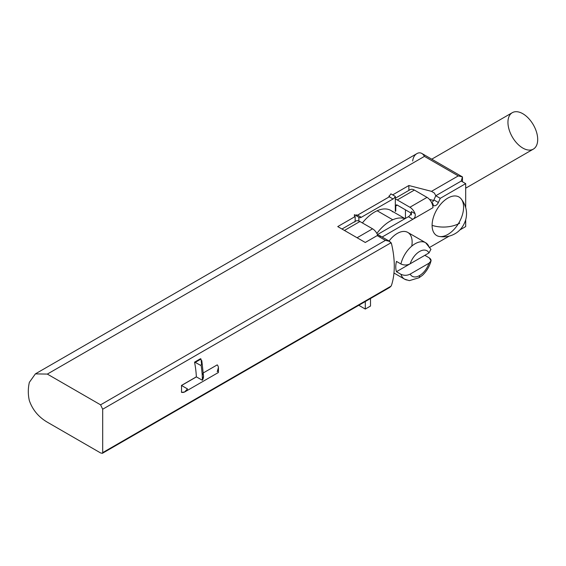 <?xml version="1.0" encoding="UTF-8"?>
<svg xmlns="http://www.w3.org/2000/svg" width="566" height="566" viewBox="0 0 566 566"><rect width="100%" height="100%" fill="white"/><g stroke="black" fill="none" stroke-linecap="round" stroke-linejoin="round"><path stroke-width="0.85" d="M194.746 362.212L195.22 362.374L201.022 359.028L200.675 358.787L194.746 362.212A4.295 1.783 168.9 0 1 194.548 362.162L200.491 358.724A4.295 1.783 168.9 0 1 200.675 358.787L201.022 359.028L195.22 362.374L194.746 362.212L200.675 358.787A4.295 1.783 -11.1 0 0 200.491 358.724L194.548 362.162A84.157 48.591 60 0 1 196.338 376.85L181.46 385.446L196.338 376.85A84.157 48.591 -120 0 0 194.548 362.162A4.295 1.783 -11.1 0 0 194.746 362.212M428.986 252.931L410.166 263.791C407.131 265.327 404.053 265.39 400.919 263.982A21.041 12.148 -60 0 1 425.632 242.715A21.041 12.148 120 0 0 400.919 263.982L396.455 261.4A21.041 12.148 120 0 0 396.455 271.708L424.84 255.323L429.304 257.898L431.037 260.862L428.986 263.24A14.73 8.504 -60 0 1 419.576 275.543A6.311 3.644 60 0 1 418.974 277.772L422.413 275.345L418.974 277.772A6.311 3.644 -120 0 0 419.576 275.543A14.73 8.504 120 0 0 428.986 263.24L410.166 274.1A14.73 8.504 120 0 0 419.576 275.543A14.73 8.504 -60 0 1 410.166 274.1C407.145 275.635 404.06 275.699 400.919 274.284A21.041 12.148 120 0 0 404.591 279.158A21.041 12.148 -60 0 1 400.919 274.284L396.455 271.708A21.041 12.148 -60 0 1 396.455 261.4L400.919 263.982C404.053 265.39 407.131 265.327 410.166 263.791L428.986 252.931A14.73 8.504 120 0 0 419.576 251.488A14.73 8.504 120 0 0 410.166 263.791A14.73 8.504 -60 0 1 419.576 251.488A14.73 8.504 -60 0 1 428.986 252.931L430.917 249.288M202.288 373.418L202.359 373.461C203.901 375.3 203.901 377.572 202.366 380.26L196.416 376.892L181.537 385.481L187.488 388.92L184.551 392.04L181.46 392.309A84.157 48.591 -120 0 0 181.46 385.446L196.338 376.85L202.366 380.26A88.367 51.018 -120 0 0 201.064 364.928L200.414 365.247L195.22 362.374L200.414 365.247L201.064 364.928A88.367 51.018 60 0 1 202.366 380.26L203.519 376.015L201.8 360.599L201.581 364.575L201.022 359.028M203.371 372.881L217.238 364.872L203.371 372.881M184.551 392.04L218.441 372.478L218.434 367.447L217.245 371.742C218.83 369.025 218.83 366.733 217.238 364.872M407.272 280.064A21.041 12.148 -60 0 1 404.591 279.158L409.338 280.644L418.974 277.772L409.345 280.644M430.967 249.401L425.632 242.715A21.041 12.148 -60 0 1 429.304 247.59M425.632 242.715L407.775 232.414A21.041 12.148 120 0 0 389.054 241.038A21.041 12.148 -60 0 1 405.744 231.621A21.041 12.148 -60 0 1 411.751 246.146M429.99 247.193L449.227 236.093L429.99 247.193M459.847 229.959L465.691 226.584L465.691 219.834L465.691 226.584L459.847 229.959M465.691 207.566L465.691 183.632L440.256 198.319L438.374 202.508A4.21 2.427 -60 0 1 435.042 205.734A4.21 2.427 -60 0 1 432.962 203.661L432.962 207.687L382.128 237.034L432.962 207.687A8.419 4.861 -120 0 0 431.837 203.01A8.419 4.861 -120 0 0 427.012 197.378A8.419 4.861 60 0 1 431.837 203.01L432.962 203.661A4.21 2.427 120 0 0 433.832 205.585A4.21 2.427 120 0 0 438.374 202.508L440.256 198.319L465.691 183.632L465.691 207.566M432.099 225.367A22.265 12.855 -60 0 1 455.715 195.985A22.265 12.855 -60 0 1 455.715 227.475A22.265 12.855 -60 0 1 432.099 225.367A22.265 12.855 120 0 0 439.166 236.454C444.65 237.331 449.616 236.581 454.081 234.218C457.477 232.541 462.889 228.643 465.691 219.834C467.686 212.257 466.115 205.203 460.979 198.673A22.265 12.855 120 0 0 443.312 201.475A22.265 12.855 120 0 0 432.099 225.367A23.142 13.365 0 0 0 459.741 223.145A23.142 13.365 180 0 1 432.099 225.367M377.847 235.3L377.713 235.223A8.419 4.861 -120 0 0 372.562 228.813A8.419 4.861 60 0 1 377.713 235.223L377.847 235.3M354.712 222.049A8.419 4.861 60 0 1 359.912 221.511L372.562 228.813L357.089 237.748L372.562 228.813L359.912 221.511L344.446 230.447L359.912 221.511A8.419 4.861 -120 0 0 355.71 221.094L341.977 229.025M409.933 189.801A8.419 4.861 60 0 1 414.369 190.077L427.012 197.378L409.904 207.255L397.261 199.954A8.419 4.861 -120 0 0 395.323 199.211A8.419 4.861 60 0 1 397.261 199.954L409.904 207.255A8.419 4.861 60 0 1 415.055 213.665A8.419 4.861 -120 0 0 409.904 207.255L427.012 197.378L414.369 190.077L397.261 199.954L414.369 190.077A8.419 4.861 -120 0 0 410.159 189.66L395.323 198.227M355.158 221.419L355.158 216.53L337.746 226.584L355.158 216.53L354.408 216.099L355.158 216.53L355.158 221.419M358.872 217.245L358.872 221.016L358.872 217.245A4.21 2.427 120 0 0 359.198 217.5A4.21 2.427 120 0 0 361.299 217.294A4.21 2.427 -60 0 1 358.872 217.245L354.408 214.67L358.872 217.245M405.044 218.653L390.873 210.467A32.609 18.827 120 0 0 377.154 210.757A33.451 19.315 120 0 0 362.396 222.947A33.451 19.315 -60 0 1 377.154 210.757A32.609 18.827 -60 0 1 392.832 211.91M405.44 218.419L405.44 209.83L405.44 218.419M397.261 205.104L395.768 205.967L395.768 211.118L395.323 211.38L395.323 196.423A4.21 2.427 -60 0 1 393.045 198.97L361.299 217.294L357.585 215.144L389.323 196.819A4.21 2.427 120 0 0 389.62 196.628L388.877 196.204L389.62 196.628L357.288 215.299L389.62 196.628A4.21 2.427 -60 0 1 389.323 196.819L393.045 198.97A4.21 2.427 120 0 0 395.323 196.423L395.323 211.38L395.768 211.118L395.768 205.967A2.101 1.217 60 0 1 397.261 205.104L409.904 212.406A2.101 1.217 60 0 1 410.973 213.552A2.101 1.217 -120 0 0 409.904 212.406L397.261 205.104A2.101 1.217 -120 0 0 396.207 205.005A2.101 1.217 -120 0 0 395.768 205.967L397.261 205.104M29.361 382.333C27.953 388.446 27.953 394.552 29.361 400.657C32.595 409.876 38.587 417.057 47.339 422.194L100.585 452.934L102.375 453.324L389.649 287.464L391.085 286.12L102.687 452.63L102.368 453.324L100.585 452.934L47.339 422.194C38.587 417.057 32.595 409.876 29.361 400.657C27.953 394.552 27.953 388.446 29.361 382.333L35.382 373.878L47.339 374.091L424.436 156.379L458.255 175.906L431.511 191.343L434.419 193.098L435.792 195.744L433.91 199.925A4.21 2.427 -60 0 1 431.674 202.678A4.21 2.427 120 0 0 433.91 199.925L435.792 195.744L434.419 193.098L431.511 191.343L408.864 185.521L408.864 190.409L408.864 185.521L392.655 194.881L408.864 185.521L431.511 191.343L458.255 175.906L424.436 156.379L47.339 374.091L100.585 404.832L385.439 240.373L377.175 235.597L365.275 242.474L337.746 226.584L365.275 242.474L377.175 235.597A4.21 2.427 -60 0 1 380.147 237.317M356.545 214.875L357.288 215.299A4.21 2.427 120 0 0 357.585 215.144A4.21 2.427 -60 0 1 357.288 215.299L356.545 214.875A4.21 2.427 -60 0 1 355.123 215.08A4.21 2.427 120 0 0 356.545 214.875M370.504 306.05L365.296 309.057L358.773 305.286L365.296 309.057L365.296 301.522L365.296 309.057L370.504 306.05L370.504 298.515L370.504 306.05M389.649 241.378L379.277 235.392A4.21 2.427 120 0 0 377.175 235.597L385.439 240.373L389.649 241.378L391.545 243.896A84.157 48.591 60 0 1 391.545 285.123A84.157 48.591 -120 0 0 391.545 243.896L391.085 242.722L388.92 241.024L385.439 240.373L100.585 404.832L102.687 409.225L391.085 242.722L102.687 409.225L102.687 452.63L391.085 286.12L391.545 285.123L391.085 286.12L388.92 287.825M433.634 200.484L429.474 199.409L433.634 200.484M412.664 161.034A21.041 12.148 60 0 1 418.486 152.94A21.041 12.148 -120 0 0 416.894 153.619L35.382 373.878L47.339 374.091L100.585 404.832L102.687 409.225L102.687 452.63M424.436 156.379C422.915 153.605 420.934 152.459 418.486 152.94M458.255 175.906L462.464 176.91L461.233 181.056L462.464 176.91L458.255 175.906M409.395 190.098L409.869 189.737L409.395 190.098M522.821 148.073A21.041 12.148 60 0 1 509.938 114.87A21.041 12.148 60 0 1 535.705 129.748A21.041 12.148 60 0 1 522.821 148.073M465.691 188.174L533.342 149.12A21.041 12.148 -120 0 0 533.342 124.824A21.041 12.148 -120 0 0 512.301 112.676L431.752 159.18M435.792 195.744L461.233 181.056L465.691 183.632L461.233 181.056L435.792 195.744L440.256 198.319L435.792 195.744M390.858 193.848L395.323 196.423L390.858 193.848A4.21 2.427 -60 0 1 388.877 196.204A4.21 2.427 120 0 0 390.858 193.848M354.408 214.67L354.408 216.099L354.408 214.67M411.39 214.988L411.39 211.55L415.055 213.665C415.628 216.148 414.906 218.023 412.876 219.283C414.906 218.023 415.628 216.148 415.055 213.665L411.39 211.55L411.39 214.988M395.323 210.863L395.768 211.118L395.323 210.863M389.323 196.819L357.585 215.144L361.299 217.294L393.045 198.97L389.323 196.819M404.902 218.731L408.419 216.7A4.21 2.427 120 0 0 411.39 211.55A4.21 2.427 -60 0 1 408.419 216.7L412.876 219.283L408.419 216.7L377.444 234.586L404.902 218.731A32.609 18.827 120 0 0 392.776 219.778A33.451 19.315 120 0 0 376.878 233.454A33.451 19.315 -60 0 1 392.776 219.778A32.609 18.827 -60 0 1 404.902 218.731M433.91 199.925L438.374 202.508L433.91 199.925M432.962 203.661L431.837 203.01A8.419 4.861 60 0 1 432.962 207.687L432.962 203.661M377.154 210.757L392.776 219.778L377.154 210.757M424.84 255.323L396.455 271.708L400.919 274.284C404.06 275.699 407.145 275.635 410.166 274.1L428.986 263.24C431.639 261.492 431.745 259.716 429.304 257.898L424.84 255.323M187.488 388.92L181.46 385.446A84.157 48.591 60 0 1 181.46 392.309C183.936 392.861 185.945 391.729 187.488 388.92M201.064 364.928L200.414 365.247L201.064 364.928M422.406 275.345C426.58 271.376 429.452 266.579 431.009 260.968M393.964 273.024L404.591 279.158M462.464 181.771L462.464 176.91L421.521 153.273"/></g></svg>
